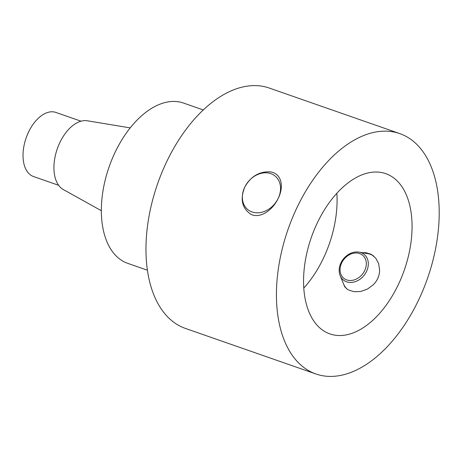 <?xml version="1.0" encoding="UTF-8"?>
<svg xmlns="http://www.w3.org/2000/svg" width="462" height="462" viewBox="0 0 462 462"><rect width="100%" height="100%" fill="white"/><g stroke="black" fill="none" stroke-linecap="round" stroke-linejoin="round"><path stroke-width="0.69" d="M244.82 186.995A21.639 17.25 128.9 0 1 270.842 173.637A21.639 17.25 128.9 0 1 278.084 198.608C283.957 187.283 282.086 173.81 270.657 171.904C259.575 171.154 250.964 176.184 244.82 186.995C239.899 199.082 241.938 208.2 250.941 214.339C260.533 218.988 272.927 209.696 278.084 198.608A21.639 17.25 128.9 0 1 252.061 211.966A21.639 17.25 128.9 0 1 244.82 186.995M297.978 205.55A127.293 73.92 -70.8 0 1 399.763 133.599A127.293 73.92 -70.8 0 1 413.04 141.037A127.293 73.92 -70.8 0 1 422.961 290.257A127.293 73.92 -70.8 0 1 315.858 373.954A127.293 73.92 -70.8 0 1 297.978 205.55M315.858 373.954L185.406 328.418A127.293 73.92 -70.8 0 1 157.571 183.876A127.293 73.92 -70.8 0 1 269.311 88.063L399.763 133.599M303.753 288.097A84.858 49.278 109.2 0 0 336.856 193.272M317.925 221.627A84.858 49.278 -70.8 0 1 385.776 173.66A84.858 49.278 -70.8 0 1 404.337 270.016A84.858 49.278 -70.8 0 1 329.845 333.893A84.858 49.278 -70.8 0 1 317.925 221.627M362.601 252.737L365.719 252.65L371.223 254.308L375.641 258.05L378.609 263.479L379.62 270.079L379.504 271.893C379.019 276.888 376.894 281.219 373.134 284.898L367.354 289.131L360.77 291.464L354.192 291.747L348.631 290.038L346.691 288.75L344.669 286.671L342.302 280.879M359.095 252.125A16.493 13.144 128.9 0 1 368.127 266.297A16.493 13.144 128.9 0 1 357.38 280.798A16.493 13.144 128.9 0 1 342.296 278.996A16.493 13.144 128.9 0 1 340.159 275.618C339.102 272.99 338.894 270.108 339.535 266.972C340.275 263.606 341.863 260.574 344.3 257.888C348.787 253.297 353.719 251.38 359.095 252.125L367.885 253.661A21.217 16.915 128.9 0 1 373.81 256.139M347.187 289.131A21.217 16.915 128.9 0 1 343.526 283.882L340.159 275.618M58.639 185.297L33.535 176.536A33.945 19.71 -70.8 0 1 29.995 174.549A33.945 19.71 -70.8 0 1 27.35 134.76A33.945 19.71 -70.8 0 1 55.914 112.439L81.012 121.2M130.232 127.887L87.33 120.784A36.602 21.258 109.2 0 0 60.129 142.001A36.602 21.258 109.2 0 0 61.452 188.294A36.602 21.258 109.2 0 0 63.323 189.553L101.322 210.695M203.309 109.962L183.576 103.072A84.858 49.278 109.2 0 0 109.084 166.955A84.858 49.278 109.2 0 0 127.639 263.311L147.372 270.201M342.856 277.385A14.865 11.85 -51.1 0 0 365.361 268.988A14.865 11.85 -51.1 0 0 351.363 253.869A14.865 11.85 -51.1 0 0 342.856 277.385"/></g></svg>

